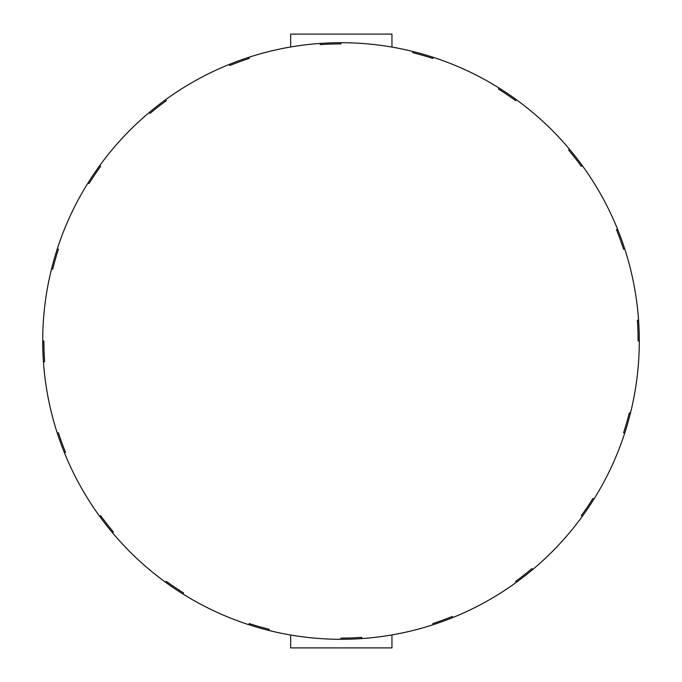 <?xml version="1.0" encoding="UTF-8"?>
<svg xmlns="http://www.w3.org/2000/svg" width="682" height="682" viewBox="0 0 682 682"><rect width="100%" height="100%" fill="white"/><g stroke="black" fill="none" stroke-linecap="round" stroke-linejoin="round"><path stroke-width="1.02" d="M290.643 635.019L290.643 647.9L391.954 647.9L391.954 634.916M391.954 47.084L391.954 34.1L290.643 34.1L290.643 46.981M630.441 413.164A298.298 298.298 0 0 0 88.029 182.929A298.298 298.298 0 0 0 532.744 569.513A298.298 298.298 0 0 0 639.298 341L638.105 341A297.105 297.105 0 0 0 637.38 320.276L638.574 320.19A298.298 298.298 0 0 0 624.703 248.819L623.561 249.186A297.105 297.105 0 0 0 616.468 229.706L617.577 229.254A298.298 298.298 0 0 0 582.326 165.666L581.362 166.365A297.105 297.105 0 0 0 568.592 150.023L569.513 149.256A298.298 298.298 0 0 0 516.334 99.674L515.635 100.638A297.105 297.105 0 0 0 498.44 89.044L499.071 88.029A298.298 298.298 0 0 0 433.181 57.297L432.814 58.439A297.105 297.105 0 0 0 412.874 52.719L413.164 51.559A298.298 298.298 0 0 0 341 42.702L341 43.895A297.105 297.105 0 0 0 320.276 44.62L320.19 43.426A298.298 298.298 0 0 0 248.819 57.297L249.186 58.439A297.105 297.105 0 0 0 229.706 65.532L229.254 64.423A298.298 298.298 0 0 0 165.666 99.674L166.365 100.638A297.105 297.105 0 0 0 150.023 113.408L149.256 112.487A298.298 298.298 0 0 0 99.674 165.666L100.638 166.365A297.105 297.105 0 0 0 89.044 183.56L88.029 182.929A298.298 298.298 0 0 0 57.297 248.819L58.439 249.186A297.105 297.105 0 0 0 52.719 269.126L51.559 268.836A298.298 298.298 0 0 0 42.702 341L43.895 341A297.105 297.105 0 0 0 44.62 361.724L43.426 361.81A298.298 298.298 0 0 0 57.297 433.181L58.439 432.814A297.105 297.105 0 0 0 65.532 452.294L64.423 452.746A298.298 298.298 0 0 0 99.674 516.334L100.638 515.635A297.105 297.105 0 0 0 113.408 531.977L112.487 532.744A298.298 298.298 0 0 0 165.666 582.326L166.365 581.362A297.105 297.105 0 0 0 183.56 592.956L182.929 593.971A298.298 298.298 0 0 0 248.819 624.703L249.186 623.561A297.105 297.105 0 0 0 269.126 629.281L268.836 630.441A298.298 298.298 0 0 0 341 639.298L341 638.105A297.105 297.105 0 0 0 361.724 637.38L361.81 638.574A298.298 298.298 0 0 0 433.181 624.703L432.814 623.561A297.105 297.105 0 0 0 452.294 616.468L452.746 617.577A298.298 298.298 0 0 0 516.334 582.326L515.635 581.362A297.105 297.105 0 0 0 531.977 568.592L532.744 569.513A298.298 298.298 0 0 0 582.326 516.334L581.362 515.635A297.105 297.105 0 0 0 592.956 498.44L593.971 499.071A298.298 298.298 0 0 0 624.703 433.181L623.561 432.814A297.105 297.105 0 0 0 629.281 412.874L630.441 413.164A298.298 298.298 0 0 0 639.298 341M617.577 229.254A298.298 298.298 0 0 0 582.326 165.666A298.298 298.298 0 0 1 617.577 229.254M403.207 49.257L409.805 50.741"/></g></svg>
